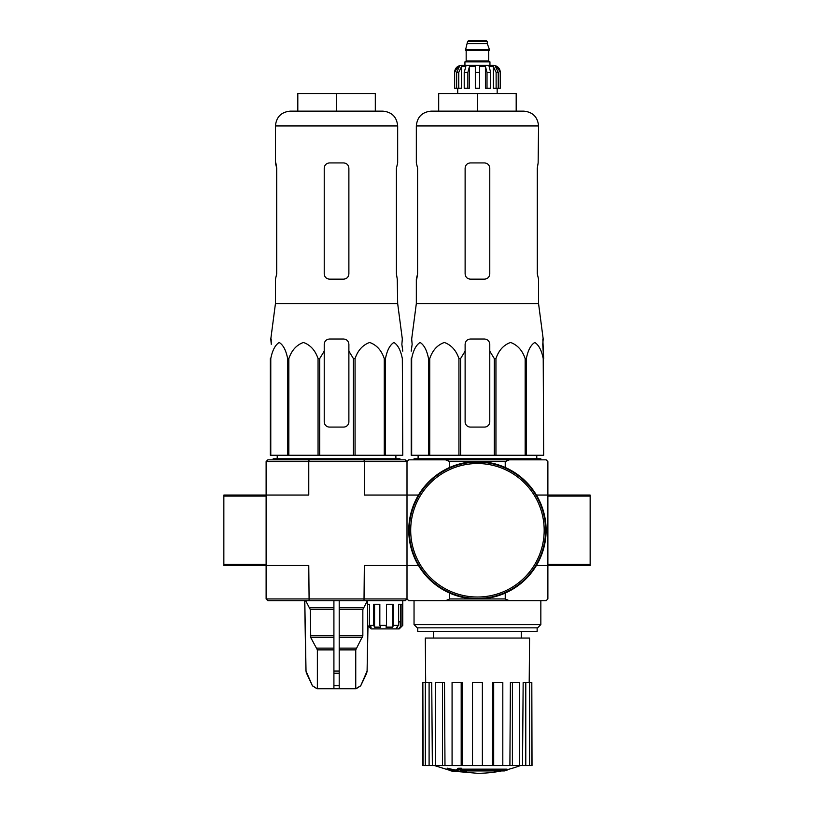 <?xml version="1.0" encoding="UTF-8"?>
<svg xmlns="http://www.w3.org/2000/svg" width="814" height="814" viewBox="0 0 814 814"><rect width="100%" height="100%" fill="white"/><g stroke="black" fill="none" stroke-linecap="round" stroke-linejoin="round"><path stroke-width="1.22" d="M505.229 461.589L449.654 461.589L445.553 459.829L408.76 459.829L407 461.589L407 598.951L407 565.496L364.346 565.496L364.011 600.712L267.877 600.712L266.117 598.951L407 598.951L408.76 600.712L546.123 600.712L547.883 598.951L547.883 565.496L590.15 565.496L590.15 495.054L547.883 495.054L547.883 461.589L546.123 459.829L509.34 459.829L505.229 461.589L505.229 467.47M223.85 496.113L223.85 565.496L266.117 565.496L266.117 495.054L223.85 495.054L223.85 496.113L266.117 496.113M412.138 344.302L411.223 351.149L412.138 344.302L411.681 339.021L416.33 303.571L538.553 303.571L543.203 339.021L542.745 344.302L543.66 358.587L542.826 339.021M411.223 358.587L411.223 455.25L494.302 455.25L494.302 358.587L489.774 351.149L489.774 344.302C489.458 341.097 487.698 339.336 484.483 339.021L470.4 339.021C467.195 339.336 465.435 341.097 465.12 344.302L465.12 351.149L465.12 344.302L465.12 351.149L460.582 358.587L458.933 358.587C456.166 350.376 451.302 345.014 444.373 342.48C437.433 344.922 432.549 350.285 429.731 358.587L428.53 358.587C426.923 350.376 424.125 345.014 420.116 342.48C416.117 344.922 413.298 350.285 411.67 358.587L411.223 421.794M494.302 358.587L495.95 358.587C498.768 350.285 503.652 344.922 510.592 342.48C517.521 345.014 522.374 350.376 525.152 358.587L526.353 358.587C527.981 350.285 530.799 344.922 534.808 342.48C538.807 345.014 541.615 350.376 543.223 358.587L543.66 455.25L543.223 358.587M489.774 351.149L489.774 421.794A5.281 5.281 0 0 1 484.483 427.075L470.4 427.075A5.281 5.281 0 0 1 465.12 421.794L465.12 351.149M494.302 455.25L543.223 455.25M411.67 455.25L411.67 358.587M428.53 455.25L428.53 358.587M429.731 455.25L429.731 358.587M458.933 455.25L458.933 358.587M460.582 455.25L460.582 358.587M495.95 455.25L495.95 358.587M525.152 455.25L525.152 358.587M526.353 455.25L526.353 358.587M504.375 770.929A123.27 116.555 90 0 0 507.041 770.207A123.27 116.555 90 0 1 504.375 770.929L461.619 770.929A121.469 119.617 90 0 0 466.564 771.652A120.655 98.229 90 0 1 463.349 771.733A121.917 120.065 -90 0 1 456.786 770.573A120.879 20.991 -90 0 0 457.967 769.342A118.264 96.276 -90 0 0 461.233 769.24A121.408 21.083 90 0 1 460.459 770.207L507.041 770.207L507.041 769.159L461.233 769.159M456.786 770.573L456.786 769.525A120.879 20.991 -90 0 0 457.967 768.284A118.264 96.276 -90 0 0 461.233 768.192L461.233 769.24M457.967 768.284L457.967 769.342M466.564 770.929L466.564 771.652M447.151 769.22L447.151 768.162A121.958 121.958 0 0 0 455.962 770.075L455.962 771.519A122.344 122.344 0 0 1 447.151 769.617L447.151 769.22A121.958 121.958 0 0 0 455.962 771.133M452.96 770.95L452.96 771.285A122.67 122.67 0 0 1 450.142 770.685L450.142 770.339M536.406 565.496L547.883 565.496L547.883 495.054L536.406 495.054M445.553 459.829L509.34 459.829M445.553 600.712L449.654 598.951L505.229 598.951L505.229 593.08M449.654 461.589L449.654 467.47M309.106 459.829L308.771 461.589L266.117 461.589L267.877 459.829L405.24 459.829L407 461.589L407 495.054L418.477 495.054M266.117 461.589L266.117 495.054L308.771 495.054L308.771 461.589L364.346 461.589L364.346 495.054L407 495.054L407 565.496L418.477 565.496M449.654 598.951L449.654 593.08M505.229 598.951L509.34 600.712M540.842 624.592L537.596 627.838L417.287 627.838L414.041 624.592L540.842 624.592L540.842 600.712M417.745 627.838L417.745 631.359L537.138 631.359L537.138 627.838M501.516 770.929A123.27 123.27 0 0 1 477.442 773.3L455.962 771.418M447.151 769.525L434.422 765.547M531.817 765.547L531.817 682.427L532.03 765.547L522.517 765.547L523.158 682.427L525.783 682.427L525.783 765.547M519.373 765.547L512.403 765.547L512.403 682.427L519.373 682.427L519.373 765.547L522.517 765.547M512.403 765.547L509.9 765.547L510.388 682.427L512.403 682.427M502.808 765.547L493.691 765.547L493.691 682.427L502.808 682.427L502.808 765.547L509.9 765.547M493.691 765.547L492.338 765.547L492.602 682.427L493.691 682.427M482.376 765.547L472.507 765.547L472.507 682.427L482.376 682.427L482.376 765.547L492.338 765.547M462.545 765.547L461.192 765.547L461.192 682.427L462.281 682.427L462.545 765.547L472.507 765.547M461.192 765.547L422.853 765.547L422.853 682.427L423.077 765.547M425.681 682.427L425.315 638.054L529.568 638.054L529.202 682.427M429.1 765.547L429.1 682.427L431.725 682.427L432.366 765.547M442.48 765.547L442.48 682.427L444.495 682.427L444.983 765.547M531.817 682.427L529.558 682.427L529.558 765.547M529.558 682.427L525.783 682.427M429.1 682.427L423.077 682.427M425.325 682.427L425.325 765.547M442.48 682.427L435.51 682.427L435.51 765.547M461.192 682.427L452.075 682.427L452.075 765.547M414.041 459.829L414.041 458.77L540.842 458.77L540.842 459.829M477.442 93.529L438.695 93.529L438.695 111.142L477.442 111.142L477.442 93.529L516.188 93.529L516.188 111.142M431.125 111.142L523.758 111.142C532.743 112.017 537.678 116.951 538.553 125.936L416.33 125.936C417.206 116.951 422.14 112.017 431.125 111.142M538.553 303.571L538.553 279.151L537.291 273.86L537.291 168.203L538.146 162.922L537.291 168.203M538.553 125.936L538.146 162.922M484.483 162.922L470.4 162.922C467.195 163.217 465.435 164.977 465.12 168.203L465.12 273.86C465.435 277.086 467.195 278.846 470.4 279.151L484.483 279.151C487.688 278.846 489.448 277.086 489.774 273.86L489.774 168.203C489.448 164.988 487.688 163.227 484.483 162.922M416.737 279.151L417.592 273.86L416.33 279.151L416.33 303.571M417.592 273.86L417.592 168.203L416.33 162.922L416.33 125.936M409.289 530.27A68.152 68.152 0 0 0 511.518 589.295A68.152 68.152 0 0 0 511.518 471.255A68.152 68.152 0 0 0 409.289 530.27M408.76 530.27A68.681 68.681 0 0 0 511.782 589.753A68.681 68.681 0 0 0 511.782 470.797A68.681 68.681 0 0 0 408.76 530.27M458.76 88.248L458.76 72.395L461.518 66.514L461.518 88.248L454.548 88.248L454.548 72.395C454.965 68.122 457.315 65.771 461.589 65.354L493.294 65.354C497.568 65.771 499.918 68.122 500.335 72.395L497.049 66.514L495.482 66.514L498.239 72.395L498.239 88.248L496.123 88.248L496.123 72.395L498.239 72.395M467.582 41.585L487.301 41.585L486.426 40.7L468.457 40.7L467.582 41.585L465.466 50.214L489.418 50.214L489.418 49.501L465.466 49.501M487.301 41.585L487.301 43.702L467.582 43.702M489.947 65.354L489.947 61.833L464.936 61.833L464.936 65.354M454.65 88.248L454.65 72.395L457.834 66.514L457.834 68.244M456.644 88.248L456.644 72.395L459.401 66.514L457.834 66.514M475.325 72.395L479.558 72.395L479.558 88.248L475.325 88.248L475.325 66.514L469.464 66.514L467.877 72.395L469.464 66.514L469.464 88.248L464.214 88.248L464.214 72.395L465.812 66.514L461.518 66.514M479.558 72.395L479.558 66.514L485.419 66.514L487.006 72.395L490.669 72.395L489.082 66.514L493.365 66.514L496.123 72.395M497.049 68.244L497.049 66.514L500.234 72.395L500.234 88.248L500.234 72.395M490.669 72.395L490.669 88.248L487.006 88.248L487.006 72.395M500.335 72.395L500.335 88.248L498.239 88.248M467.877 88.248L467.877 72.395L464.214 72.395M485.419 66.514L485.419 88.248L487.006 88.248M493.365 66.514L493.365 88.248L496.123 88.248M271.174 339.021L271.255 344.302L270.797 339.021L275.447 303.571L397.67 303.571L402.32 339.021L401.862 344.302L402.777 351.149L401.862 344.302M270.34 421.794L270.777 358.587C272.385 350.376 275.193 345.014 279.192 342.48C283.201 344.922 286.019 350.285 287.647 358.587L288.848 358.587C291.626 350.376 296.479 345.014 303.408 342.48C310.348 344.922 315.232 350.285 318.05 358.587L319.699 358.587L324.226 351.149L324.226 344.302C324.542 341.097 326.302 339.336 329.517 339.021L343.6 339.021C346.805 339.336 348.565 341.097 348.88 344.302L348.88 351.149L353.418 358.587L355.067 358.587C357.834 350.376 362.698 345.014 369.627 342.48C376.567 344.922 381.451 350.285 384.269 358.587L385.47 358.587C387.077 350.376 389.875 345.014 393.884 342.48C397.883 344.922 400.702 350.285 402.33 358.587L402.777 455.25L402.33 358.587M287.647 358.587L287.647 455.25L270.34 455.25L270.34 358.587M270.777 455.25L270.777 358.587M287.647 455.25L288.848 455.25L288.848 358.587M353.418 358.587L353.418 455.25L318.05 455.25L318.05 358.587M319.699 455.25L319.699 358.587M353.418 455.25L355.067 455.25L355.067 358.587M402.33 455.25L384.269 455.25L384.269 358.587M385.47 455.25L385.47 358.587M384.269 455.25L355.067 455.25M318.05 455.25L288.848 455.25M324.226 344.302L324.226 421.794A5.281 5.281 0 0 0 329.517 427.075L343.6 427.075A5.281 5.281 0 0 0 348.88 421.794L348.88 344.302M275.854 162.922L276.709 168.203L275.447 162.922L275.447 125.936L397.67 125.936C396.794 116.951 391.86 112.017 382.875 111.142L290.242 111.142C281.257 112.017 276.322 116.951 275.447 125.936M275.447 303.571L275.447 279.151L276.709 273.86L276.709 168.203M343.6 162.922C346.805 163.217 348.565 164.977 348.88 168.203L348.88 273.86C348.565 277.086 346.805 278.846 343.6 279.151L329.517 279.151C326.312 278.846 324.552 277.086 324.226 273.86L324.226 168.203C324.552 164.988 326.312 163.227 329.517 162.922L343.6 162.922M396.408 273.86L397.263 279.151L396.408 273.86L396.408 168.203L397.67 162.922L397.67 125.936M397.263 279.151L397.67 303.571M333.913 600.712L333.913 688.766L317.033 688.766L312.383 685.724L317.206 688.766M367.887 625.701L367.094 671.062L360.734 685.724L355.749 688.766L355.749 649.877L362.841 635.785L362.841 609.533L367.409 600.712M333.913 688.766L355.749 688.766M317.368 688.766L317.368 649.877L310.745 637.555L333.913 637.555M305.708 600.712L310.276 609.533L310.745 637.555M304.792 600.712L306.023 671.062L312.383 685.724L306.522 673.198M339.204 688.766L339.204 685.724L333.913 685.724L333.913 673.198L339.204 673.198L339.204 600.712M339.204 685.724L339.204 673.198L339.204 685.724M364.011 600.712L405.24 600.712L407 598.951M400.101 621.845L398.514 621.845L400.101 621.845L400.376 627.136L400.376 604.242M367.602 625.376L367.602 604.242L369.525 604.242L369.525 625.376L371.255 627.136L369.332 627.136L367.552 625.376L371.072 628.896L399.247 628.896L402.777 625.376L402.777 600.712M400.376 627.136L402.777 625.376M398.534 628.896L400.101 627.136M369.525 625.376L373.677 625.376L373.677 604.242L379.833 604.242L379.833 625.376L386.487 625.376L386.487 604.242L393.264 604.242L393.264 625.376L398.514 625.376L398.514 604.242L401.943 604.242L401.943 625.376M309.106 600.712L308.771 565.496L266.117 565.496L266.117 598.951M407 461.589L364.346 461.589L364.011 459.829M395.96 628.896L397.527 626.485M398.514 625.376L396.937 627.136L397.527 627.136M393.264 625.376L392.765 627.136L392.765 604.242M386.487 625.376L385.989 627.136L392.765 627.136M379.833 625.376L380.708 627.136L374.562 627.136L373.677 625.376M374.562 627.136L374.562 604.242M369.525 604.242L369.332 627.136M273.158 459.829L273.158 458.77L399.959 458.77L399.959 459.829M336.558 111.142L297.812 111.142L297.812 93.529L336.558 93.529L336.558 111.142M336.558 93.529L375.305 93.529L375.305 111.142M547.883 496.113L590.15 496.113M547.883 564.438L590.15 564.438M266.117 564.438L223.85 564.438M410.694 530.27A66.748 66.748 0 0 0 510.816 588.074A66.748 66.748 0 0 0 510.816 472.476A66.748 66.748 0 0 0 410.694 530.27M489.061 50.214L465.822 50.214M488.715 50.56L488.715 60.948L466.168 60.948L465.293 61.833M456.644 72.395L458.76 72.395M339.204 649.877L355.749 649.877M317.368 649.877L333.913 649.877M339.204 648.117L356.227 648.117M316.89 648.117L333.913 648.117M339.204 637.555L362.362 637.555M339.204 635.785L362.841 635.785M310.276 635.785L333.913 635.785M339.204 609.533L362.841 609.533M310.276 609.533L333.913 609.533M339.204 607.773L363.319 607.773M309.798 607.773L333.913 607.773M367.094 671.062L367.999 625.813M366.595 673.198L367.206 671.062M360.734 685.724L366.707 673.198M333.913 671.062L339.204 671.062M306.4 673.198L306.023 671.062M521.296 638.054L521.296 631.359M433.587 638.054L433.587 631.359M414.041 624.592L414.041 600.712M507.041 769.698A123.27 123.27 0 0 0 520.461 765.547M418.131 455.25L418.081 458.77M536.752 455.25L536.802 458.77M487.301 43.702L489.418 49.501M466.168 50.56L466.168 60.948M488.715 60.948L489.59 61.833M457.722 88.248L457.722 93.529M497.171 88.248L497.171 93.529M277.248 455.25L277.198 458.77M395.869 455.25L395.919 458.77M367.552 625.376L367.552 600.712M360.877 685.724L356.084 688.766M305.911 671.062L304.68 600.712M312.24 685.724L317.033 688.766"/></g></svg>
